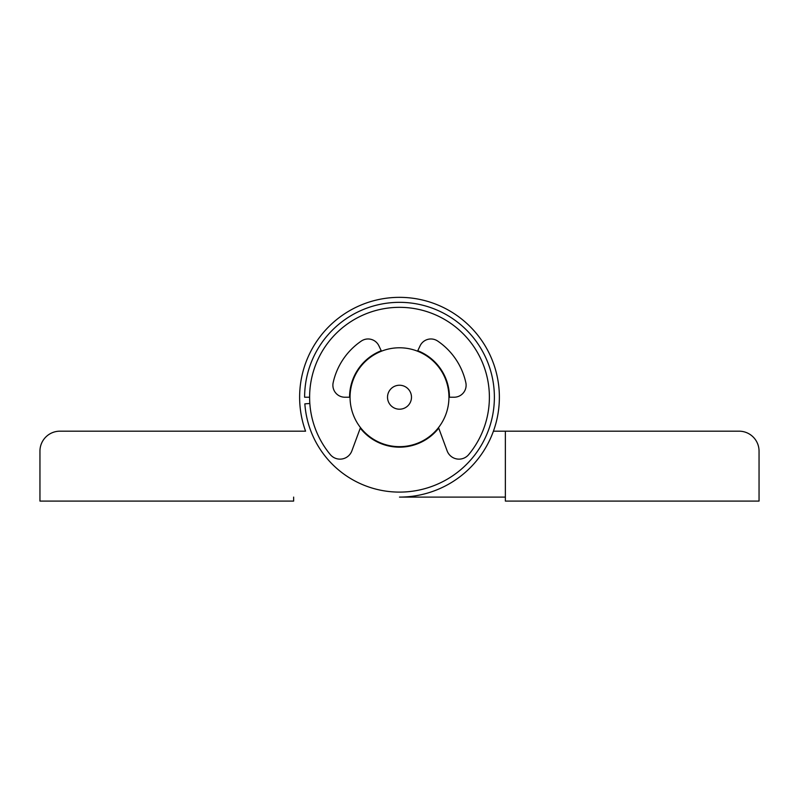 <?xml version="1.0" encoding="UTF-8"?>
<svg xmlns="http://www.w3.org/2000/svg" width="799" height="799" viewBox="0 0 799 799"><rect width="100%" height="100%" fill="white"/><g stroke="black" fill="none" stroke-linecap="round" stroke-linejoin="round"><path stroke-width="1.2" d="M505.368 497.098L399.5 497.098A99.875 99.875 0 0 0 498.706 385.697A99.875 99.875 0 0 0 376.609 300.005A99.875 99.875 0 0 0 305.578 431.18L59.925 431.18A19.975 19.975 0 0 0 39.95 451.155L39.95 501.093L293.632 501.093L293.632 497.098M493.422 431.18L505.368 431.18L505.368 501.093L759.05 501.093L759.05 451.155A19.975 19.975 0 0 0 739.075 431.18L505.368 431.18M438.731 366.322L438.521 366.871M360.479 366.871L360.269 366.322M309.613 397.223L304.619 397.223A94.881 94.881 0 0 1 445.013 313.967A94.881 94.881 0 0 1 450.716 477.093A94.881 94.881 0 0 1 304.848 403.845L309.832 403.495M349.562 397.223A49.938 49.938 0 0 1 381.233 350.741M417.767 350.741A49.938 49.938 0 0 1 449.438 397.223M438.731 428.124A49.938 49.938 0 0 1 360.269 428.124M411.485 397.223A11.985 11.985 0 0 1 393.507 407.6A11.985 11.985 0 0 1 393.507 386.846A11.985 11.985 0 0 1 411.485 397.223M448.938 397.223A49.438 49.438 0 0 1 374.781 440.039A49.438 49.438 0 0 1 374.781 354.406A49.438 49.438 0 0 1 448.938 397.223L454.132 397.223A11.985 11.985 0 0 0 465.837 382.671A67.915 67.915 0 0 0 437.662 341.043A11.985 11.985 0 0 0 420.094 345.827L417.547 351.2M360.479 427.575L351.86 450.896A12.634 12.634 0 0 1 330.287 454.571A89.888 89.888 0 0 1 337.947 331.715A89.888 89.888 0 0 1 461.053 331.715A89.888 89.888 0 0 1 468.713 454.571A12.634 12.634 0 0 1 447.14 450.896L438.521 427.575M381.453 351.2L378.906 345.827A11.985 11.985 0 0 0 361.338 341.043A67.915 67.915 0 0 0 333.163 382.671A11.985 11.985 0 0 0 344.868 397.223L350.062 397.223"/></g></svg>
